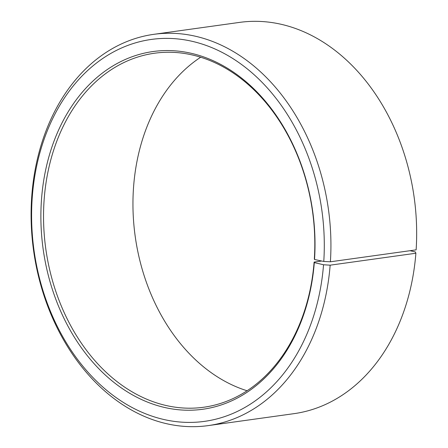 <?xml version="1.0" encoding="UTF-8"?>
<svg xmlns="http://www.w3.org/2000/svg" width="448" height="448" viewBox="0 0 448 448"><rect width="100%" height="100%" fill="white"/><g stroke="black" fill="none" stroke-linecap="round" stroke-linejoin="round"><path stroke-width="0.67" d="M321.709 261.022L314.11 262.074A178.707 134.669 82.1 0 1 203.818 407.226A178.707 134.669 82.1 0 1 44.24 198.374A178.707 134.669 82.1 0 1 154.526 53.228A178.707 134.669 82.1 0 1 314.328 259.017L314.53 259.493L323.775 261.458L330.394 261.789L416.13 249.855A197.518 148.842 82.1 0 0 239.506 22.4L153.77 34.339A197.518 148.842 82.1 0 1 330.394 261.789M247.1 390.762A178.707 134.669 82.1 0 1 133.65 185.926A178.707 134.669 82.1 0 1 200.659 57.238M314.11 262.074L314.306 262.584L323.54 264.762L330.154 265.177L415.884 253.238L415.397 251.972L410.026 250.701M415.884 253.238A197.518 148.842 82.1 0 1 293.983 413.661L208.253 425.6A197.518 148.842 82.1 0 1 31.87 194.762A197.518 148.842 82.1 0 1 153.77 34.339M330.154 265.177A197.518 148.842 82.1 0 1 208.253 425.6M323.54 264.762A192.814 145.298 82.1 0 1 163.078 419.317A192.814 145.298 82.1 0 1 32.357 196.028A192.814 145.298 82.1 0 1 191.548 41.182A192.814 145.298 82.1 0 1 323.775 261.458M314.306 262.584A180.589 136.086 82.1 0 1 164.024 407.338A180.589 136.086 82.1 0 1 41.591 198.206A180.589 136.086 82.1 0 1 190.686 53.178A180.589 136.086 82.1 0 1 314.53 259.493"/></g></svg>

